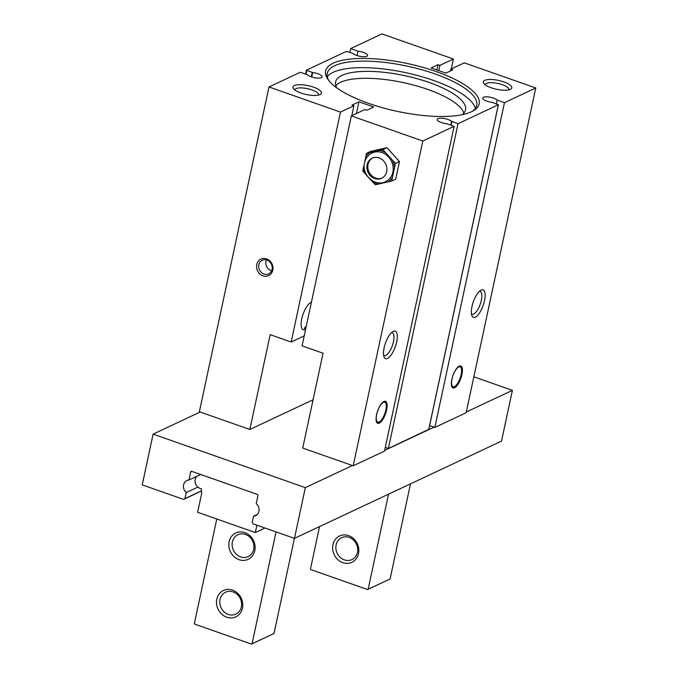 <?xml version="1.0" encoding="UTF-8"?>
<svg xmlns="http://www.w3.org/2000/svg" width="678" height="678" viewBox="0 0 678 678"><rect width="100%" height="100%" fill="white"/><g stroke="black" fill="none" stroke-linecap="round" stroke-linejoin="round"><path stroke-width="1.02" d="M368.052 177.017L362.798 170.907L366.569 153.321L382.884 149.592L395.435 163.466L391.664 181.051L375.341 184.78L369.205 178.289M391.664 181.051L395.706 179.153L399.478 161.559L395.435 163.466M382.884 149.592L386.935 147.694L399.478 161.559M366.569 153.321L370.612 151.414L386.935 147.694M201.434 491.008L183.56 499.398L142.227 484.872L153.109 434.132L305.337 487.635L352.399 465.523L302.719 448.065L323.05 353.238L302.057 345.856L351.357 115.904L422.826 141.024L454.116 126.32L446.802 123.752A7.644 2.381 12.1 0 1 437.217 119.413A7.644 2.381 12.1 0 1 443.412 118.37A7.644 2.381 12.1 0 1 451.565 121.37L458.023 123.701L498.338 104.759L492.042 102.353A7.644 2.381 12.1 0 1 482.711 98.039A7.644 2.381 12.1 0 1 489.033 97.022A7.644 2.381 12.1 0 1 497.16 100.098L504.474 102.666L535.773 87.962L464.303 62.851L450.811 69.181L452.735 69.859L445.836 73.105L431.089 67.919L437.996 64.681L439.92 65.359L453.404 59.02L381.943 33.9L350.645 48.604L357.967 51.172A7.644 2.381 12.1 0 1 367.552 55.511A7.644 2.381 12.1 0 1 361.349 56.554A7.644 2.381 12.1 0 1 353.196 53.554L346.433 51.375L306.431 70.165L312.719 72.571A7.644 2.381 12.1 0 1 322.058 76.885A7.644 2.381 12.1 0 1 315.728 77.902A7.644 2.381 12.1 0 1 307.609 74.826L300.295 72.258L268.996 86.962L340.458 112.082L353.95 105.743L352.026 105.065L358.933 101.819L373.671 107.005L366.773 110.243L364.849 109.573L351.357 115.904M352.399 465.523L353.196 465.803L422.826 141.024M510.398 89.352A14.56 4.534 12.1 0 0 510.72 89.191A14.56 4.534 12.1 0 0 503.508 81.784A14.56 4.534 12.1 0 0 484.762 80.343A14.56 4.534 12.1 0 0 483.812 83.419A14.56 4.534 12.1 0 0 496.245 89.199A14.56 4.534 12.1 0 0 510.398 89.352M319.999 94.581A14.56 4.534 12.1 0 0 320.33 94.412A14.56 4.534 12.1 0 0 313.109 87.004A14.56 4.534 12.1 0 0 294.362 85.572A14.56 4.534 12.1 0 0 293.421 88.648A14.56 4.534 12.1 0 0 305.846 94.428A14.56 4.534 12.1 0 0 319.999 94.581M471.498 111.751A78.521 24.45 12.1 0 0 473.244 110.853A78.521 24.45 12.1 0 0 434.31 70.91A78.521 24.45 12.1 0 0 333.271 63.173A78.521 24.45 12.1 0 0 328.169 79.75A78.521 24.45 12.1 0 0 395.164 110.912A78.521 24.45 12.1 0 0 471.498 111.751M451.277 68.97L453.404 59.02M438.785 70.631L439.92 65.359M268.996 86.962L199.366 411.741L249.843 429.479L270.175 334.652L291.167 342.026L304.193 335.907M311.422 302.185A14.602 5.255 109.4 0 0 310.956 302.371A14.602 5.255 109.4 0 0 302.337 316.55A14.602 5.255 109.4 0 0 303.202 329.711A14.602 5.255 109.4 0 0 305.134 329.5A14.602 5.255 109.4 0 0 305.625 329.237M351.823 115.692L353.95 105.743M291.167 342.026L340.458 112.082M272.793 270.191A9.102 8.009 -115.2 0 0 266.59 258.92A9.102 8.009 -115.2 0 0 256.767 264.564A9.102 8.009 -115.2 0 0 262.962 275.836A9.102 8.009 -115.2 0 0 272.793 270.191M200.171 412.021L153.109 434.132M349.848 52.316L350.645 48.604M357.026 55.545L357.967 51.172M466.303 412.012L512.399 390.359L473.846 376.807M313.075 399.774L249.843 429.479M183.56 499.398L184.95 498.601L186.247 492.542A7.28 6.407 64.8 0 1 186.899 480.524A7.28 6.407 64.8 0 1 188.942 479.999L190.637 472.058A1.093 0.958 64.8 0 1 191.823 471.38L257.199 494.364A1.093 0.958 64.8 0 1 257.937 495.711L256.242 503.652A7.28 6.407 64.8 0 1 255.589 515.67A7.28 6.407 64.8 0 1 253.547 516.195L252.25 522.255L253.123 523.848L294.455 538.374L501.525 441.098L512.399 390.359M294.455 538.374L305.337 487.635M384.646 450.37L434.047 427.165L434.844 427.445L504.474 102.666M353.196 465.803L384.494 451.099L454.116 126.32M379.273 423.131A11.653 4.195 109.4 0 0 386.613 409.944A11.653 4.195 109.4 0 0 383.918 401.478A11.653 4.195 109.4 0 0 383.629 401.63A11.653 4.195 109.4 0 0 377.638 410.91A11.653 4.195 109.4 0 0 376.502 421.911A11.653 4.195 109.4 0 0 379.273 423.131M387.502 358.416A14.56 5.246 109.4 0 0 396.681 341.932A14.56 5.246 109.4 0 0 393.308 331.347A14.56 5.246 109.4 0 0 392.952 331.534A14.56 5.246 109.4 0 0 385.46 343.144A14.56 5.246 109.4 0 0 384.045 356.891A14.56 5.246 109.4 0 0 387.502 358.416M429.606 425.606L434.047 427.165M385.29 447.387L388.392 448.48L428.742 429.369M388.392 448.48L458.023 123.701M496.364 103.81L497.16 100.098M454.574 387.757A11.653 4.195 109.4 0 0 461.913 374.57A11.653 4.195 109.4 0 0 459.209 366.103A11.653 4.195 109.4 0 0 458.93 366.256A11.653 4.195 109.4 0 0 452.938 375.544A11.653 4.195 109.4 0 0 451.802 386.536A11.653 4.195 109.4 0 0 454.574 387.757M475.354 317.143A14.56 5.246 109.4 0 0 484.524 300.668A14.56 5.246 109.4 0 0 481.151 290.082A14.56 5.246 109.4 0 0 480.804 290.269A14.56 5.246 109.4 0 0 473.303 301.88A14.56 5.246 109.4 0 0 471.888 315.617A14.56 5.246 109.4 0 0 475.354 317.143M434.844 427.445L466.142 412.741L535.773 87.962M450.438 70.944L450.811 69.181M436.861 69.953L437.996 64.681M471.464 313.889A12.102 4.356 109.4 0 0 472.074 314.27A12.102 4.356 109.4 0 0 473.676 314.092A12.102 4.356 109.4 0 0 480.812 302.346A12.102 4.356 109.4 0 0 480.1 291.438A12.102 4.356 109.4 0 0 479.38 291.354M451.65 386.087A10.924 3.932 109.4 0 0 454.074 386.858A10.924 3.932 109.4 0 0 454.345 386.714A10.924 3.932 109.4 0 0 454.54 386.596M461.099 367.917A10.924 3.932 109.4 0 0 461.023 367.705A10.924 3.932 109.4 0 0 458.531 366.51M454.472 386.63A10.56 3.805 109.4 0 0 454.726 386.494A10.56 3.805 109.4 0 0 460.159 378.078A10.56 3.805 109.4 0 0 461.184 368.112A10.56 3.805 109.4 0 0 458.675 367.01A10.56 3.805 109.4 0 0 452.023 378.96A10.56 3.805 109.4 0 0 454.472 386.63M383.612 355.153A12.102 4.356 109.4 0 0 384.223 355.535A12.102 4.356 109.4 0 0 385.824 355.365A12.102 4.356 109.4 0 0 392.969 343.61A12.102 4.356 109.4 0 0 392.248 332.703A12.102 4.356 109.4 0 0 391.537 332.618M356.425 113.531L358.933 101.819M305.727 328.771L304.185 328.228A14.602 5.255 109.4 0 0 306.295 326.126M376.358 421.462A10.924 3.932 109.4 0 0 378.782 422.224A10.924 3.932 109.4 0 0 379.044 422.089A10.924 3.932 109.4 0 0 379.239 421.97M385.807 403.291A10.924 3.932 109.4 0 0 385.731 403.071A10.924 3.932 109.4 0 0 383.24 401.885M379.171 422.004A10.56 3.805 109.4 0 0 379.426 421.869A10.56 3.805 109.4 0 0 384.858 413.453A10.56 3.805 109.4 0 0 385.892 403.486A10.56 3.805 109.4 0 0 383.375 402.385A10.56 3.805 109.4 0 0 376.722 414.326A10.56 3.805 109.4 0 0 379.171 422.004M257.293 514.433L253.547 516.195M200.663 474.49L188.942 479.999M197.857 487.084L186.247 492.542M201.425 490.864L184.95 498.601M258.835 264.734A7.526 6.619 -115.2 0 0 261.344 272.454A7.526 6.619 -115.2 0 0 268.658 273.87A7.526 6.619 -115.2 0 0 272.081 269.386A7.526 6.619 -115.2 0 0 269.573 261.666A7.526 6.619 -115.2 0 0 262.259 260.25A7.526 6.619 -115.2 0 0 258.835 264.734M266.479 259.92A7.526 6.619 -115.2 0 0 265.996 261.369A7.526 6.619 -115.2 0 0 271.607 270.836M472.049 111.489A76.461 23.815 12.1 0 0 476.736 105.404A76.461 23.815 12.1 0 0 421.301 69.622A76.461 23.815 12.1 0 0 334.669 65.724A76.461 23.815 12.1 0 0 327.211 73.351A76.461 23.815 12.1 0 0 328.991 80.818M475.295 108.514A76.461 23.815 12.1 0 0 414.75 74.792A76.461 23.815 12.1 0 0 333.271 72.266A76.461 23.815 12.1 0 0 327.254 76.784M462.065 114.718A66.452 20.696 12.1 0 0 465.54 109.853A66.452 20.696 12.1 0 0 417.368 78.758A66.452 20.696 12.1 0 0 342.085 75.368A66.452 20.696 12.1 0 0 335.593 81.996A66.452 20.696 12.1 0 0 336.771 87.852M463.837 113.107A66.452 20.696 12.1 0 0 410.41 84.242A66.452 20.696 12.1 0 0 340.593 82.301A66.452 20.696 12.1 0 0 335.813 85.665M318.474 95.081A12.102 3.771 12.1 0 0 318.524 94.903A12.102 3.771 12.1 0 0 309.753 89.242A12.102 3.771 12.1 0 0 296.04 88.623A12.102 3.771 12.1 0 0 294.862 89.827A12.102 3.771 12.1 0 0 294.837 90.013M508.864 89.86A12.102 3.771 12.1 0 0 508.924 89.674A12.102 3.771 12.1 0 0 500.152 84.013A12.102 3.771 12.1 0 0 486.44 83.394A12.102 3.771 12.1 0 0 485.262 84.606A12.102 3.771 12.1 0 0 485.236 84.792M369.798 152.626A17.297 15.213 -115.2 0 0 365.586 157.093M392.867 172.178A15.84 13.933 -115.2 0 0 387.587 155.932A15.84 13.933 -115.2 0 0 372.188 152.94C368.137 154.974 365.586 158.271 364.527 162.847C361.366 174.712 374.968 187.213 385.663 181.611A15.84 13.933 -115.2 0 0 392.867 172.178M388.053 181.924A17.297 15.213 -115.2 0 0 392.265 177.458M394.452 167.237A17.297 15.213 -115.2 0 0 392.613 160.644M385.324 152.584A17.297 15.213 -115.2 0 0 379.282 150.465M363.4 167.313A17.297 15.213 -115.2 0 0 365.239 173.907M372.527 181.958A17.297 15.213 -115.2 0 0 378.57 184.085M367.112 164.796A11.102 9.763 -115.2 0 0 370.807 176.187A11.102 9.763 -115.2 0 0 381.612 178.28A11.102 9.763 -115.2 0 0 386.663 171.67A11.102 9.763 -115.2 0 0 382.96 160.279A11.102 9.763 -115.2 0 0 372.163 158.177A11.102 9.763 -115.2 0 0 367.112 164.796M372.637 157.974A11.102 9.763 -115.2 0 0 368.052 164.356A11.102 9.763 -115.2 0 0 371.544 175.543A11.102 9.763 -115.2 0 0 382.07 178.051M256.894 525.179L255.309 532.552L264.971 528.018M276.048 531.908L252.063 643.778L274.022 633.464L251.504 644.1L194.73 624.141L194.374 623.506L216.782 519.009M294.413 538.366L274.022 633.464M255.309 532.552L197.629 512.271L201.646 493.533L201.247 488.711A7.28 6.407 64.8 0 1 195.51 483.651A7.28 6.407 64.8 0 1 196.806 476.303M229.156 541.654A14.56 12.806 64.8 0 1 244.877 532.628A14.56 12.806 64.8 0 1 254.792 550.663A14.56 12.806 64.8 0 1 239.071 559.697A14.56 12.806 64.8 0 1 229.156 541.654M216.824 599.166A14.56 12.806 64.8 0 1 232.546 590.14A14.56 12.806 64.8 0 1 242.461 608.183A14.56 12.806 64.8 0 1 226.749 617.209A14.56 12.806 64.8 0 1 216.824 599.166M252.063 643.778L251.504 644.1M220.053 599.428A12.102 10.645 64.8 0 1 225.562 592.225A12.102 10.645 64.8 0 1 237.325 594.504A12.102 10.645 64.8 0 1 241.36 606.92A12.102 10.645 64.8 0 1 235.851 614.124A12.102 10.645 64.8 0 1 224.087 611.844A12.102 10.645 64.8 0 1 220.053 599.428M232.385 541.917A12.102 10.645 64.8 0 1 237.893 534.713A12.102 10.645 64.8 0 1 249.657 536.993A12.102 10.645 64.8 0 1 253.691 549.409A12.102 10.645 64.8 0 1 248.182 556.613A12.102 10.645 64.8 0 1 236.419 554.333A12.102 10.645 64.8 0 1 232.385 541.917M332.94 544.646A14.526 12.78 64.8 0 1 348.619 535.645A14.526 12.78 64.8 0 1 358.518 553.638A14.526 12.78 64.8 0 1 342.839 562.638A14.526 12.78 64.8 0 1 332.94 544.646M388.528 494.186L368.146 589.25L367.595 589.563L310.812 569.613L310.465 568.969L319.55 526.594M410.487 483.872L390.104 578.927L367.595 589.563M390.104 578.927L368.146 589.25M336.127 544.909A12.102 10.645 64.8 0 1 341.627 537.696A12.102 10.645 64.8 0 1 353.399 539.976A12.102 10.645 64.8 0 1 357.425 552.392A12.102 10.645 64.8 0 1 351.916 559.604A12.102 10.645 64.8 0 1 340.153 557.316A12.102 10.645 64.8 0 1 336.127 544.909M305.583 74.114L306.397 70.334M305.956 74.249L306.753 70.537M311.295 76.834L312.227 72.461M311.77 76.995L312.719 72.571M450.76 125.142L451.565 121.37M451.107 125.269L451.904 121.557M428.708 429.538L498.338 104.759M191.967 471.43L190.637 472.058M306.354 70.241L305.532 74.097M498.406 104.692L428.784 429.471"/></g></svg>
